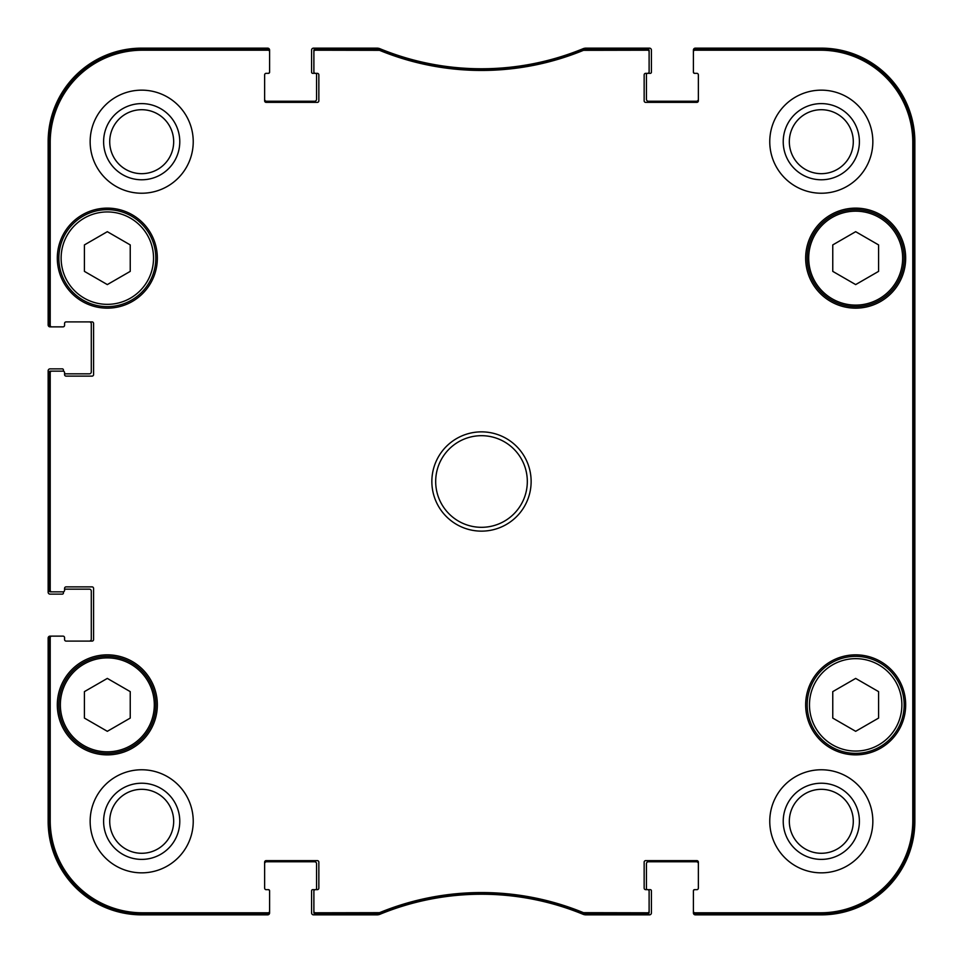 <?xml version="1.0" encoding="UTF-8"?>
<svg xmlns="http://www.w3.org/2000/svg" width="963" height="963" viewBox="0 0 963 963"><rect width="100%" height="100%" fill="white"/><g stroke="black" fill="none" stroke-linecap="round" stroke-linejoin="round"><path stroke-width="1.44" d="M855.674 231.686L878.581 244.915L878.581 271.373L855.674 284.591L832.766 271.373L832.766 244.915L855.674 231.686M130.234 244.915L130.234 271.373L107.326 284.591L84.419 271.373L84.419 244.915L107.326 231.686L130.234 244.915M130.234 718.085L107.326 731.314L84.419 718.085L84.419 691.627L107.326 678.409L130.234 691.627L130.234 718.085M878.581 691.627L878.581 718.085L855.674 731.314L832.766 718.085L832.766 691.627L855.674 678.409L878.581 691.627M58.839 258.144A48.487 48.487 0 0 0 131.57 300.131A48.487 48.487 0 0 0 131.57 216.145A48.487 48.487 0 0 0 58.839 258.144M57.311 258.144A50.016 50.016 0 0 1 132.34 214.833A50.016 50.016 0 0 1 132.34 301.455A50.016 50.016 0 0 1 57.311 258.144M583.819 48.908L583.241 49.029A267.269 267.269 0 0 1 379.759 49.029L315.419 48.908A1.529 1.529 -90 0 0 313.89 50.437L313.89 51.737A1.529 1.529 -90 0 1 315.419 50.208L379.506 50.329A268.569 268.569 0 0 0 583.494 50.329L647.581 50.208A1.529 1.529 -90 0 1 649.11 51.737L649.11 50.437A1.529 1.529 -90 0 0 647.581 48.908L583.819 48.908L584.072 50.208M694.925 48.908A1.529 1.529 -90 0 0 693.408 50.437L693.408 51.737A1.529 1.529 -90 0 1 694.925 50.208L820.548 50.208A92.243 92.243 0 0 1 912.792 142.452L912.792 820.548A92.243 92.243 0 0 1 820.548 912.792L694.925 912.792A1.529 1.529 90 0 1 693.408 911.263L693.408 912.563A1.529 1.529 90 0 0 694.925 914.092L820.548 914.092A93.543 93.543 0 0 0 914.092 820.548L914.092 142.452A93.543 93.543 0 0 0 820.548 48.908L694.925 48.908L694.925 50.208M647.581 914.092A1.529 1.529 90 0 0 649.11 912.563L649.11 911.263A1.529 1.529 90 0 1 647.581 912.792L583.494 912.671A268.569 268.569 0 0 0 379.506 912.671L315.419 912.792A1.529 1.529 90 0 1 313.89 911.263L313.89 912.563A1.529 1.529 90 0 0 315.419 914.092L379.759 913.971A267.269 267.269 0 0 1 583.241 913.971L647.581 914.092L647.581 912.792M268.075 914.092A1.529 1.529 90 0 0 269.592 912.563L269.592 911.263A1.529 1.529 90 0 1 268.075 912.792L142.452 912.792A92.243 92.243 0 0 1 50.208 820.548L50.208 637.662A1.529 1.529 180 0 1 51.737 636.134L50.437 636.134A1.529 1.529 180 0 0 48.908 637.662L48.908 820.548A93.543 93.543 0 0 0 142.452 914.092L268.075 914.092L268.075 912.792M48.908 590.319A1.529 1.529 180 0 0 50.437 591.848L51.737 591.848A1.529 1.529 180 0 1 50.208 590.319L50.208 372.681A1.529 1.529 180 0 1 51.737 371.152L50.437 371.152A1.529 1.529 180 0 0 48.908 372.681L48.908 590.319L50.208 590.319M48.908 325.338A1.529 1.529 180 0 0 50.437 326.866L51.737 326.866A1.529 1.529 180 0 1 50.208 325.338L50.208 142.452A92.243 92.243 0 0 1 142.452 50.208L268.075 50.208A1.529 1.529 -90 0 1 269.592 51.737L269.592 50.437A1.529 1.529 -90 0 0 268.075 48.908L142.452 48.908A93.543 93.543 0 0 0 48.908 142.452L48.908 325.338L50.208 325.338M807.187 704.856A48.487 48.487 0 0 0 879.917 746.855A48.487 48.487 0 0 0 879.917 662.869A48.487 48.487 0 0 0 807.187 704.856M879.917 300.131A48.487 48.487 0 0 0 879.917 216.145A48.487 48.487 0 0 0 807.187 258.144A48.487 48.487 0 0 0 879.917 300.131M879.147 298.819A46.958 46.958 0 0 0 879.147 217.469A46.958 46.958 0 0 0 808.703 258.144A46.958 46.958 0 0 0 879.147 298.819A46.958 46.958 0 0 1 808.703 258.144A46.958 46.958 0 0 1 879.147 217.469A46.958 46.958 0 0 1 879.147 298.819M58.839 704.856A48.487 48.487 0 0 0 131.57 746.855A48.487 48.487 0 0 0 131.57 662.869A48.487 48.487 0 0 0 58.839 704.856M913.598 618.956L913.598 695.31L913.273 618.956M913.598 267.69L913.598 344.044L913.273 267.69M913.827 481.512L913.478 442.607L913.478 520.357L913.827 481.512M859.393 821.307A38.087 38.087 0 0 0 802.263 788.324A38.087 38.087 0 0 0 802.263 854.289A38.087 38.087 0 0 0 859.393 821.307M853.29 821.307A31.984 31.984 0 0 1 805.321 849.005A31.984 31.984 0 0 1 805.321 793.608A31.984 31.984 0 0 1 853.29 821.307M859.393 141.693A38.087 38.087 0 0 0 802.263 108.711A38.087 38.087 0 0 0 802.263 174.676A38.087 38.087 0 0 0 859.393 141.693M853.29 141.693A31.984 31.984 0 0 1 805.321 169.392A31.984 31.984 0 0 1 805.321 113.995A31.984 31.984 0 0 1 853.29 141.693M179.78 141.693A38.087 38.087 0 0 0 122.65 108.711A38.087 38.087 0 0 0 122.65 174.676A38.087 38.087 0 0 0 179.78 141.693M173.677 141.693A31.984 31.984 0 0 1 125.708 169.392A31.984 31.984 0 0 1 125.708 113.995A31.984 31.984 0 0 1 173.677 141.693M179.78 821.307A38.087 38.087 0 0 0 122.65 788.324A38.087 38.087 0 0 0 122.65 854.289A38.087 38.087 0 0 0 179.78 821.307M173.677 821.307A31.984 31.984 0 0 1 125.708 849.005A31.984 31.984 0 0 1 125.708 793.608A31.984 31.984 0 0 1 173.677 821.307M769.762 141.693A51.545 51.545 0 0 1 847.079 97.058A51.545 51.545 0 0 1 847.079 186.328A51.545 51.545 0 0 1 769.762 141.693M90.149 141.693A51.545 51.545 0 0 1 167.466 97.058A51.545 51.545 0 0 1 167.466 186.328A51.545 51.545 0 0 1 90.149 141.693M90.149 821.307A51.545 51.545 0 0 1 167.466 776.672A51.545 51.545 0 0 1 167.466 865.942A51.545 51.545 0 0 1 90.149 821.307M769.762 821.307A51.545 51.545 0 0 1 847.079 776.672A51.545 51.545 0 0 1 847.079 865.942A51.545 51.545 0 0 1 769.762 821.307M805.658 258.144A50.016 50.016 0 0 1 880.676 214.833A50.016 50.016 0 0 1 880.676 301.455A50.016 50.016 0 0 1 805.658 258.144M57.311 704.856A50.016 50.016 0 0 1 132.34 661.545A50.016 50.016 0 0 1 132.34 748.167A50.016 50.016 0 0 1 57.311 704.856M805.658 704.856A50.016 50.016 0 0 1 880.676 661.545A50.016 50.016 0 0 1 880.676 748.167A50.016 50.016 0 0 1 805.658 704.856M527.315 481.5A45.815 45.815 0 0 1 458.593 521.176A45.815 45.815 0 0 1 458.593 441.824A45.815 45.815 0 0 1 527.315 481.5M531.131 481.5A49.631 49.631 0 0 0 456.679 438.514A49.631 49.631 0 0 0 456.679 524.486A49.631 49.631 0 0 0 531.131 481.5M313.89 51.737L313.89 71.828A1.529 1.529 0 0 0 315.419 73.344L317.321 73.344A1.529 1.529 0 0 1 318.849 74.873L318.849 100.838A1.529 1.529 0 0 1 317.321 102.367L266.161 102.367A1.529 1.529 0 0 1 264.632 100.838L264.632 74.873A1.529 1.529 0 0 1 266.161 73.344L268.075 73.344A1.529 1.529 0 0 0 269.592 71.828L269.592 51.737M51.737 326.866L63.04 326.866A1.529 1.529 0 0 0 64.569 325.338L64.569 323.436A1.529 1.529 0 0 1 66.098 321.907L92.063 321.907A1.529 1.529 0 0 1 93.58 323.436L93.58 374.595A1.529 1.529 0 0 1 92.063 376.124L66.098 376.124A1.529 1.529 0 0 1 64.569 374.595L64.569 372.681A1.529 1.529 0 0 0 63.04 371.152L51.737 371.152M51.737 591.848L63.04 591.848A1.529 1.529 0 0 0 64.569 590.319L64.569 588.405A1.529 1.529 0 0 1 66.098 586.876L92.063 586.876A1.529 1.529 0 0 1 93.58 588.405L93.58 639.564A1.529 1.529 0 0 1 92.063 641.093L66.098 641.093A1.529 1.529 0 0 1 64.569 639.564L64.569 637.662A1.529 1.529 0 0 0 63.04 636.134L51.737 636.134M269.592 911.263L269.592 891.172A1.529 1.529 0 0 0 268.075 889.656L266.161 889.656A1.529 1.529 0 0 1 264.632 888.127L264.632 862.162A1.529 1.529 0 0 1 266.161 860.633L317.321 860.633A1.529 1.529 0 0 1 318.849 862.162L318.849 888.127A1.529 1.529 0 0 1 317.321 889.656L312.746 889.656A1.144 1.144 0 0 0 311.591 890.799L311.591 912.936A1.914 1.914 0 0 0 313.505 914.85L377.051 914.85A7.632 7.632 0 0 0 379.952 914.272A267.269 267.269 0 0 1 583.048 914.272A7.632 7.632 0 0 0 585.949 914.85L649.495 914.85A1.914 1.914 0 0 0 651.409 912.936L651.409 890.799A1.144 1.144 0 0 0 650.254 889.656L647.581 889.656A1.529 1.529 0 0 1 649.11 891.172L649.11 911.263M313.89 911.263L313.89 891.172A1.529 1.529 0 0 1 315.419 889.656A1.144 1.144 0 0 0 316.562 888.5L316.562 863.691A1.914 1.914 0 0 0 314.648 861.777L266.546 861.777A1.914 1.914 0 0 0 264.632 863.691M698.368 863.691A1.914 1.914 0 0 0 696.454 861.777L648.352 861.777A1.914 1.914 0 0 0 646.438 863.691L646.438 888.5A1.144 1.144 0 0 0 647.581 889.656L645.679 889.656A1.529 1.529 0 0 1 644.151 888.127L644.151 862.162A1.529 1.529 0 0 1 645.679 860.633L696.839 860.633A1.529 1.529 0 0 1 698.368 862.162L698.368 888.127A1.529 1.529 0 0 1 696.839 889.656L694.925 889.656A1.529 1.529 0 0 0 693.408 891.172L693.408 911.263M693.408 51.737L693.408 71.828A1.529 1.529 0 0 0 694.925 73.344L696.839 73.344A1.529 1.529 0 0 1 698.368 74.873L698.368 100.838A1.529 1.529 0 0 1 696.839 102.367L645.679 102.367A1.529 1.529 0 0 1 644.151 100.838L644.151 74.873A1.529 1.529 0 0 1 645.679 73.344L650.254 73.344A1.144 1.144 0 0 0 651.409 72.201L651.409 50.064A1.914 1.914 0 0 0 649.495 48.15L585.949 48.15A7.632 7.632 0 0 0 583.048 48.728A267.269 267.269 0 0 1 379.952 48.728A7.632 7.632 0 0 0 377.051 48.15L313.505 48.15A1.914 1.914 0 0 0 311.591 50.064L311.591 72.201A1.144 1.144 0 0 0 312.746 73.344L315.419 73.344A1.144 1.144 0 0 1 316.562 74.5L316.562 99.309A1.914 1.914 0 0 1 314.648 101.223L266.546 101.223A1.914 1.914 0 0 1 264.632 99.309M649.11 51.737L649.11 71.828A1.529 1.529 0 0 1 647.581 73.344A1.144 1.144 0 0 0 646.438 74.5L646.438 99.309A1.914 1.914 0 0 0 648.352 101.223L696.454 101.223A1.914 1.914 0 0 0 698.368 99.309M697.224 73.344L694.552 73.344A1.144 1.144 0 0 1 693.408 72.201L693.408 50.064A1.914 1.914 0 0 1 695.31 48.15L821.307 48.15A93.543 93.543 0 0 1 914.85 141.693L914.85 821.307A93.543 93.543 0 0 1 821.307 914.85L695.31 914.85A1.914 1.914 0 0 1 693.408 912.936L693.408 890.799A1.144 1.144 0 0 1 694.552 889.656L697.224 889.656M62.282 326.866L50.064 326.866A1.914 1.914 0 0 1 48.15 324.964L48.15 141.693A93.543 93.543 0 0 1 141.693 48.15L267.69 48.15A1.914 1.914 0 0 1 269.592 50.064L269.592 72.201A1.144 1.144 0 0 1 268.448 73.344L265.776 73.344M89.39 321.907A1.914 1.914 0 0 1 91.292 323.809L91.292 371.923A1.914 1.914 0 0 1 89.39 373.837L64.569 373.837L64.569 372.681M63.426 371.212L63.426 370.009A1.144 1.144 0 0 0 62.282 368.865L50.064 368.865A1.914 1.914 0 0 0 48.15 370.779L48.15 592.221A1.914 1.914 0 0 0 50.064 594.135L62.282 594.135A1.144 1.144 0 0 0 63.426 592.991L63.426 591.788M64.569 589.163L89.39 589.163A1.914 1.914 0 0 1 91.292 591.077L91.292 639.191A1.914 1.914 0 0 1 89.39 641.093M62.282 636.134L50.064 636.134A1.914 1.914 0 0 0 48.15 638.036L48.15 821.307A93.543 93.543 0 0 0 141.693 914.85L267.69 914.85A1.914 1.914 0 0 0 269.592 912.936L269.592 890.799A1.144 1.144 0 0 0 268.448 889.656L265.776 889.656M696.839 889.656A1.529 1.529 0 0 0 698.368 888.127M698.368 74.873A1.529 1.529 0 0 0 696.839 73.344M266.161 73.344A1.529 1.529 0 0 0 264.632 74.873M50.437 326.866L63.04 326.866M66.098 321.907A1.529 1.529 0 0 0 64.569 323.436M64.569 637.662L64.569 639.564A1.529 1.529 0 0 0 66.098 641.093M63.04 636.134L50.437 636.134M264.632 888.127A1.529 1.529 0 0 0 266.161 889.656M61.126 258.144A46.2 46.2 0 0 1 130.426 218.132A46.2 46.2 0 0 1 130.426 298.157A46.2 46.2 0 0 1 61.126 258.144M60.368 704.856A46.958 46.958 0 0 1 130.812 664.181A46.958 46.958 0 0 1 130.812 745.531A46.958 46.958 0 0 1 60.368 704.856M809.474 704.856A46.2 46.2 0 0 1 878.774 664.843A46.2 46.2 0 0 1 878.774 744.868A46.2 46.2 0 0 1 809.474 704.856M914.092 820.548L912.792 820.548M914.092 142.452L912.792 142.452M583.241 49.029L583.494 50.329M379.506 50.329L379.759 49.029M379.181 48.908L378.928 50.208M583.819 914.092L584.072 912.792M583.494 912.671L583.241 913.971M379.759 913.971L379.506 912.671M378.928 912.792L379.181 914.092M315.419 914.092L315.419 912.792M647.581 48.908L647.581 50.208M315.419 50.208L315.419 48.908M268.075 48.908L268.075 50.208M48.908 142.452L50.208 142.452M48.908 372.681L50.208 372.681M48.908 637.662L50.208 637.662M48.908 820.548L50.208 820.548M694.925 914.092L694.925 912.792M820.548 48.908L820.548 50.208M142.452 914.092L142.452 912.792M820.548 914.092L820.548 912.792M142.452 48.908L142.452 50.208"/></g></svg>
